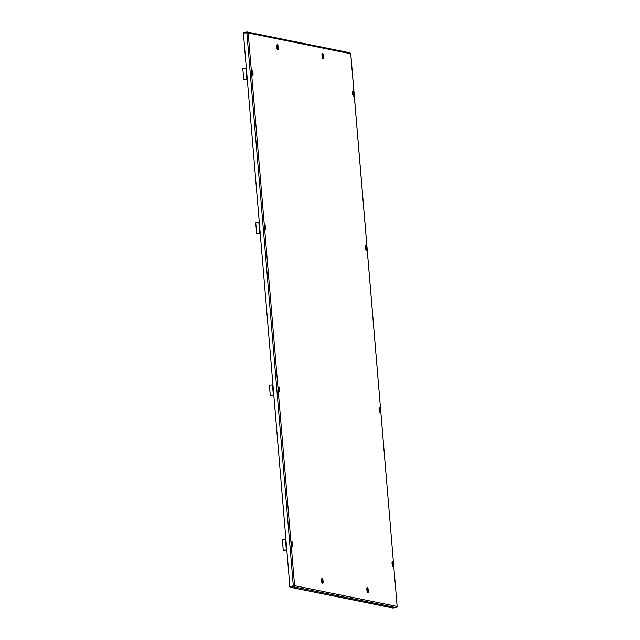 <?xml version="1.0" encoding="UTF-8"?>
<svg xmlns="http://www.w3.org/2000/svg" width="640" height="640" viewBox="0 0 640 640"><rect width="100%" height="100%" fill="white"/><g stroke="black" fill="none" stroke-linecap="round" stroke-linejoin="round"><path stroke-width="0.96" d="M289.856 586.264L289.304 586.28L289.696 584.376M289.72 586.232L290.232 587.184L293.56 586.824L293.528 586.392L290.192 586.752L289.816 585.776M396.464 607.032L397.144 606.464L396.336 607.64L392.672 607.976L289.968 587.176L393 608M396.336 607.64L293.56 586.824L294.6 585.688L289.872 586.512L294.6 585.688L397.144 606.464L350.736 53.736L248.184 32.96L246.976 32L247.008 32.432L243.56 32.8L243.52 32.368L247.296 32.016L350.024 52.824M294.184 585.736L293.528 586.392M289.872 586.512L243.392 32.984L248.184 32.96L294.6 585.688M350.768 53.688L397.144 606.464M247.008 32.432L247.768 33.008L247.392 32.512M349.744 52.816L350.736 53.736M244.088 32.912L243.56 32.8M289.304 586.28L290.232 587.184M323.304 55.168L322.088 54.92M278.064 46L276.808 45.752M322.136 582.864A1.864 0.504 83.9 0 0 322.152 582.864A1.864 0.504 83.9 0 0 322.432 582.368M367.376 592.032A1.864 0.504 83.9 0 0 367.392 592.032A1.864 0.504 83.9 0 0 367.672 591.528M285.856 549.992L283.704 550.192L285.856 549.992M284.392 550.056L285.192 549.984M286.064 541.16A1.632 1.568 101.5 0 1 286 540.328M286.712 548.88A1.632 1.568 101.5 0 1 286.648 548.048M282.4 539.456L285.384 539.208M285.888 539.04A0.624 0.6 101.5 0 1 285.744 539.16L286.664 550.08L283.248 550.232L286.664 550.08A0.624 0.6 101.5 0 1 286.824 550.168M286.368 544.784A1.864 0.504 -96.1 0 1 286.304 544.264A1.864 0.504 -96.1 0 1 286.288 543.752M286.712 548.8A1.584 1.52 101.5 0 1 286.648 548.104M291.712 543.88L291.528 543.176L291.712 543.88M291.648 544.632L291.52 543.088L291.648 544.632M322.232 581.024L322.04 580.312L322.232 581.024M322.168 581.768L322.032 580.224L322.168 581.768M286.064 541.08A1.584 1.52 101.5 0 1 286 540.384M392.696 564.336L392.504 563.632L392.696 564.336M392.632 565.08L392.504 563.536L392.632 565.08M379.736 409.96L379.544 409.256L379.736 409.96M379.672 410.704L379.536 409.16L379.672 410.704M278.752 389.504L278.56 388.8L278.752 389.504M278.688 390.256L278.56 388.712L278.688 390.256M273.744 394.424A1.584 1.52 101.5 0 1 273.688 393.728M273.096 386.704A1.584 1.52 101.5 0 1 273.04 386.008M272.896 395.616L270.736 395.816L272.896 395.616M271.424 395.68L272.232 395.608M273.104 386.784A1.632 1.568 101.5 0 1 273.032 385.952M273.752 394.504A1.632 1.568 101.5 0 1 273.68 393.672M269.44 385.08L272.424 384.832M272.928 384.664A0.624 0.6 101.5 0 1 272.784 384.784L273.696 395.704L270.288 395.864L273.696 395.704A0.624 0.6 101.5 0 1 273.864 395.792M273.408 390.408A1.864 0.504 -96.1 0 1 273.344 389.888A1.864 0.504 -96.1 0 1 273.32 389.376M353.16 93.488L352.968 92.784L353.16 93.488M353.096 94.24L352.968 92.696L353.096 94.24M252.176 73.04L251.992 72.328L252.176 73.04M252.112 73.784L251.984 72.24L252.112 73.784M246.32 79.144L244.168 79.344L246.32 79.144M244.848 79.208L245.656 79.144M246.528 70.312A1.632 1.568 101.5 0 1 246.456 69.48M247.176 78.032A1.632 1.568 101.5 0 1 247.104 77.2M242.864 68.616L245.848 68.36M246.352 68.192A0.624 0.6 101.5 0 1 246.208 68.312L247.12 79.232L243.712 79.392L247.12 79.232A0.624 0.6 101.5 0 1 247.288 79.32M246.832 73.936A1.864 0.504 -96.1 0 1 246.768 73.416A1.864 0.504 -96.1 0 1 246.744 72.912M246.52 70.232A1.584 1.52 101.5 0 1 246.464 69.544M247.168 77.952A1.584 1.52 101.5 0 1 247.112 77.256M366.12 247.864L365.936 247.16L366.12 247.864M366.056 248.608L365.928 247.064L366.056 248.608M259.488 224.608A1.584 1.52 101.5 0 1 259.424 223.92M260.136 232.328A1.584 1.52 101.5 0 1 260.072 231.632M259.28 233.52L257.128 233.72L259.28 233.52M257.816 233.584L258.624 233.52M259.496 224.688A1.632 1.568 101.5 0 1 259.424 223.856M260.144 232.408A1.632 1.568 101.5 0 1 260.072 231.576M255.832 222.992L258.808 222.736M259.312 222.568A0.624 0.6 101.5 0 1 259.168 222.688L260.088 233.608L256.672 233.768L260.088 233.608A0.624 0.6 101.5 0 1 260.248 233.696M259.8 228.312A1.864 0.504 -96.1 0 1 259.736 227.792A1.864 0.504 -96.1 0 1 259.712 227.288M265.136 227.416L264.952 226.704L265.136 227.416M265.08 228.16L264.944 226.616L265.08 228.16M367.472 590.184L367.28 589.48L367.472 590.184M367.408 590.928L367.28 589.384L367.408 590.928M277.4 47.192L277.216 46.48L277.4 47.192M277.336 47.936L277.208 46.392L277.336 47.936M322.64 56.352L322.456 55.648L322.64 56.352M322.584 57.096L322.448 55.552L322.584 57.096M322.48 58.032A1.944 0.528 83.9 0 0 322.592 57.296M322.536 58.16A1.944 0.528 83.9 0 0 322.72 56.896M322.592 55.728A1.944 0.528 83.9 0 0 322.392 54.984M323.504 56.44A2.592 0.704 83.9 0 0 322.568 53.72A2.592 0.704 83.9 0 0 322.064 56.152A2.592 0.704 83.9 0 0 323 58.88A2.592 0.704 83.9 0 0 323.504 56.44M367.376 591.584A1.944 0.528 83.9 0 0 367.424 591.128M367.216 589.192A1.944 0.528 83.9 0 0 366.944 588.504M367.496 591.552A1.944 0.528 83.9 0 0 367.544 590.728M367.424 589.56A1.944 0.528 83.9 0 0 366.968 588.36M367.392 587.552A2.592 0.704 83.9 0 0 366.888 589.984A2.592 0.704 83.9 0 0 367.824 592.704A2.592 0.704 83.9 0 0 368.328 590.272A2.592 0.704 83.9 0 0 367.392 587.552M277.016 45.792A1.944 0.528 -96.1 0 1 277.144 46.2M277.144 45.816A1.944 0.528 -96.1 0 1 277.352 46.56M277.48 47.736A1.944 0.528 -96.1 0 1 277.288 48.992M278.264 47.28A2.592 0.704 -96.1 0 1 277.76 49.712A2.592 0.704 -96.1 0 1 276.824 46.992A2.592 0.704 -96.1 0 1 277.328 44.56A2.592 0.704 -96.1 0 1 278.264 47.28M321.704 579.336A1.944 0.528 -96.1 0 1 321.976 580.032M322.184 581.96A1.944 0.528 -96.1 0 1 322.136 582.416M321.728 579.2A1.944 0.528 -96.1 0 1 322.176 580.392M322.304 581.568A1.944 0.528 -96.1 0 1 322.256 582.392M322.584 583.544A2.592 0.704 -96.1 0 1 321.648 580.816A2.592 0.704 -96.1 0 1 322.152 578.384A2.592 0.704 -96.1 0 1 323.088 581.112A2.592 0.704 -96.1 0 1 322.584 583.544M251.68 71.216A1.944 0.528 -96.1 0 1 252.128 72.408M252.256 73.584A1.944 0.528 -96.1 0 1 252.064 74.84M252.096 70.408A2.592 0.704 -96.1 0 1 253.032 73.128A2.592 0.704 -96.1 0 1 252.536 75.56A2.592 0.704 -96.1 0 1 251.6 72.84A2.592 0.704 -96.1 0 1 252.096 70.408M264.64 225.592A1.944 0.528 -96.1 0 1 265.088 226.784M265.216 227.96A1.944 0.528 -96.1 0 1 265.032 229.216M265.064 224.776A2.592 0.704 -96.1 0 1 266 227.504A2.592 0.704 -96.1 0 1 265.496 229.936A2.592 0.704 -96.1 0 1 264.56 227.216A2.592 0.704 -96.1 0 1 265.064 224.776M353.048 95.296A1.944 0.528 83.9 0 0 353.232 94.032M353.104 92.864A1.944 0.528 83.9 0 0 352.656 91.672M353.512 96.016A2.592 0.704 83.9 0 0 354.016 93.584A2.592 0.704 83.9 0 0 353.08 90.856A2.592 0.704 83.9 0 0 352.576 93.288A2.592 0.704 83.9 0 0 353.512 96.016M366.008 249.672A1.944 0.528 83.9 0 0 366.2 248.408M366.072 247.24A1.944 0.528 83.9 0 0 365.624 246.048M366.48 250.392A2.592 0.704 83.9 0 0 366.976 247.96A2.592 0.704 83.9 0 0 366.04 245.232A2.592 0.704 83.9 0 0 365.544 247.664A2.592 0.704 83.9 0 0 366.48 250.392M278.248 387.688A1.944 0.528 -96.1 0 1 278.704 388.88M278.824 390.056A1.944 0.528 -96.1 0 1 278.64 391.312M278.672 386.872A2.592 0.704 -96.1 0 1 279.608 389.6A2.592 0.704 -96.1 0 1 279.104 392.032A2.592 0.704 -96.1 0 1 278.168 389.304A2.592 0.704 -96.1 0 1 278.672 386.872M379.624 411.768A1.944 0.528 83.9 0 0 379.808 410.504M379.68 409.336A1.944 0.528 83.9 0 0 379.232 408.144M380.088 412.48A2.592 0.704 83.9 0 0 380.592 410.048A2.592 0.704 83.9 0 0 379.656 407.328A2.592 0.704 83.9 0 0 379.152 409.76A2.592 0.704 83.9 0 0 380.088 412.48M392.584 566.144A1.944 0.528 83.9 0 0 392.768 564.88M392.648 563.712A1.944 0.528 83.9 0 0 392.192 562.512M393.048 566.856A2.592 0.704 83.9 0 0 393.552 564.424A2.592 0.704 83.9 0 0 392.616 561.704A2.592 0.704 83.9 0 0 392.112 564.136A2.592 0.704 83.9 0 0 393.048 566.856M291.216 542.064A1.944 0.528 -96.1 0 1 291.664 543.256M291.792 544.432A1.944 0.528 -96.1 0 1 291.608 545.688M291.64 541.248A2.592 0.704 -96.1 0 1 292.576 543.976A2.592 0.704 -96.1 0 1 292.072 546.408A2.592 0.704 -96.1 0 1 291.136 543.68A2.592 0.704 -96.1 0 1 291.64 541.248M291.56 586.608L290.784 586.448M246.848 32.616L293.328 586.136M291.192 542.2A1.944 0.528 -96.1 0 1 291.456 542.896M291.664 544.824A1.944 0.528 -96.1 0 1 291.552 545.56M392.528 566.016A1.944 0.528 83.9 0 0 392.648 565.28M392.44 563.344A1.944 0.528 83.9 0 0 392.168 562.656M379.568 411.64A1.944 0.528 83.9 0 0 379.688 410.904M379.48 408.968A1.944 0.528 83.9 0 0 379.208 408.28M278.224 387.824A1.944 0.528 -96.1 0 1 278.496 388.52M278.704 390.448A1.944 0.528 -96.1 0 1 278.584 391.184M365.952 249.544A1.944 0.528 83.9 0 0 366.072 248.808M365.864 246.88A1.944 0.528 83.9 0 0 365.592 246.184M352.992 95.168A1.944 0.528 83.9 0 0 353.112 94.432M352.904 92.504A1.944 0.528 83.9 0 0 352.632 91.808M264.616 225.728A1.944 0.528 -96.1 0 1 264.888 226.424M265.088 228.352A1.944 0.528 -96.1 0 1 264.976 229.088M251.648 71.352A1.944 0.528 -96.1 0 1 251.92 72.048M252.128 73.976A1.944 0.528 -96.1 0 1 252.008 74.712M277.352 48.128A1.944 0.528 -96.1 0 1 277.232 48.864M322.392 55.36A1.944 0.528 83.9 0 0 322.256 54.952M321.952 54.432L322.368 58.296M366.776 588.264L367.328 592.136M277.12 49.136L276.712 45.272M321.536 579.104L322.088 582.968M291.576 545.832L291.024 541.96M392.56 566.288L392 562.416M379.592 411.912L379.04 408.04M278.608 391.456L278.056 387.584M365.984 249.816L365.424 245.944M353.016 95.44L352.464 91.568M265 229.36L264.448 225.496M252.04 74.984L251.48 71.12M282.344 539.432L283.248 550.232M285.44 539.168L286.352 549.976M291.768 543.648L290.976 542.584M291.808 544.024L291.256 545.232M322.28 580.784L321.488 579.72M322.32 581.16L321.768 582.368M392.752 564.104L391.952 563.04M392.792 564.472L392.24 565.68M379.784 409.728L378.992 408.664M379.824 410.096L379.272 411.304M278.808 389.272L278.008 388.208M278.848 389.648L278.296 390.856M269.376 385.056L270.288 395.864M272.48 384.792L273.384 395.6M353.216 93.256L352.416 92.192M353.248 93.624L352.704 94.84M252.232 72.808L251.432 71.736M252.272 73.176L251.72 74.384M242.808 68.584L243.712 79.392M245.904 68.32L246.808 79.128M366.176 247.632L365.384 246.568M366.216 248L365.664 249.216M255.768 222.96L256.672 233.768M258.864 222.696L259.776 233.504M265.192 227.176L264.4 226.112M265.232 227.552L264.68 228.76M367.528 589.952L366.728 588.888M367.568 590.32L367.016 591.528M277.456 46.96L276.664 45.888M277.496 47.328L276.944 48.536M322.696 56.12L321.904 55.056M322.736 56.488L322.184 57.696"/></g></svg>
